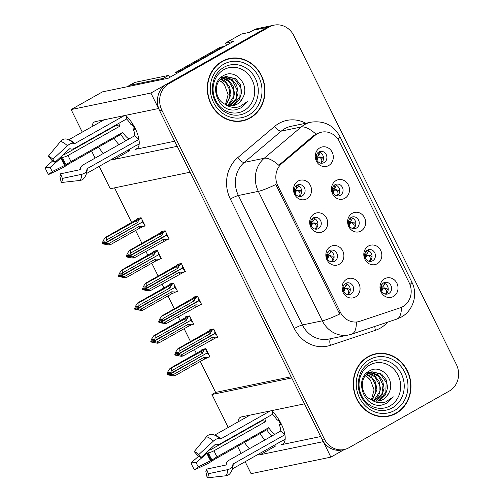 <?xml version="1.0" encoding="UTF-8"?>
<svg xmlns="http://www.w3.org/2000/svg" width="503" height="503" viewBox="0 0 503 503"><rect width="100%" height="100%" fill="white"/><g stroke="black" fill="none" stroke-linecap="round" stroke-linejoin="round"><path stroke-width="0.75" d="M271.551 410.668A21.245 8.821 60.5 0 1 281.208 423.872A21.245 8.821 60.5 0 1 282.667 444.237A21.245 8.821 60.5 0 1 281.567 444.646L320.675 436.541M174.711 141.217L135.609 149.322A21.245 8.821 -119.5 0 0 136.709 148.913A21.245 8.821 -119.5 0 0 135.25 128.548A21.245 8.821 -119.5 0 0 125.593 115.344M351.207 217.422A5.973 5.388 78.3 0 0 348.78 224.64A5.973 5.388 78.3 0 0 355.049 228.588A5.973 5.388 78.3 0 0 356.464 228.054A5.973 5.388 78.3 0 0 358.89 220.836A5.973 5.388 78.3 0 0 352.622 216.887A5.973 5.388 78.3 0 0 351.207 217.422M352.263 213.291A9.959 8.979 78.3 0 0 348.755 226.608A9.959 8.979 78.3 0 0 361.022 231.015A9.959 8.979 78.3 0 0 364.53 217.698A9.959 8.979 78.3 0 0 352.263 213.291M329.427 250.657A5.973 5.388 78.3 0 0 327 257.876A5.973 5.388 78.3 0 0 333.263 261.824A5.973 5.388 78.3 0 0 334.684 261.296A5.973 5.388 78.3 0 0 337.111 254.072A5.973 5.388 78.3 0 0 330.842 250.123A5.973 5.388 78.3 0 0 329.427 250.657M330.484 246.533A9.959 8.979 78.3 0 0 326.975 259.85A9.959 8.979 78.3 0 0 339.242 264.257A9.959 8.979 78.3 0 0 342.75 250.94A9.959 8.979 78.3 0 0 330.484 246.533M367.385 250.154A5.973 5.388 78.3 0 0 364.958 257.373A5.973 5.388 78.3 0 0 371.227 261.321A5.973 5.388 78.3 0 0 372.641 260.793A5.973 5.388 78.3 0 0 375.068 253.569A5.973 5.388 78.3 0 0 368.8 249.62A5.973 5.388 78.3 0 0 367.385 250.154M368.441 246.024A9.959 8.979 78.3 0 0 364.933 259.347A9.959 8.979 78.3 0 0 377.206 263.754A9.959 8.979 78.3 0 0 380.708 250.437A9.959 8.979 78.3 0 0 368.441 246.024M383.563 282.887A5.973 5.388 78.3 0 0 381.136 290.112A5.973 5.388 78.3 0 0 387.404 294.06A5.973 5.388 78.3 0 0 388.819 293.526A5.973 5.388 78.3 0 0 391.246 286.308A5.973 5.388 78.3 0 0 384.977 282.359A5.973 5.388 78.3 0 0 383.563 282.887M384.619 278.763A9.959 8.979 78.3 0 0 381.111 292.08A9.959 8.979 78.3 0 0 393.384 296.487A9.959 8.979 78.3 0 0 396.892 283.17A9.959 8.979 78.3 0 0 384.619 278.763M335.029 184.683A5.973 5.388 78.3 0 0 332.602 191.907A5.973 5.388 78.3 0 0 338.871 195.856A5.973 5.388 78.3 0 0 340.286 195.321A5.973 5.388 78.3 0 0 342.713 188.097A5.973 5.388 78.3 0 0 336.444 184.148A5.973 5.388 78.3 0 0 335.029 184.683M336.086 180.558A9.959 8.979 78.3 0 0 332.577 193.875A9.959 8.979 78.3 0 0 344.844 198.283A9.959 8.979 78.3 0 0 348.353 184.966A9.959 8.979 78.3 0 0 336.086 180.558M318.852 151.95A5.973 5.388 78.3 0 0 316.425 159.168A5.973 5.388 78.3 0 0 322.693 163.117A5.973 5.388 78.3 0 0 324.108 162.582A5.973 5.388 78.3 0 0 326.535 155.364A5.973 5.388 78.3 0 0 320.266 151.416A5.973 5.388 78.3 0 0 318.852 151.95M319.908 147.819A9.959 8.979 78.3 0 0 316.4 161.142A9.959 8.979 78.3 0 0 328.666 165.55A9.959 8.979 78.3 0 0 332.175 152.227A9.959 8.979 78.3 0 0 319.908 147.819M297.066 185.186A5.973 5.388 78.3 0 0 294.639 192.41A5.973 5.388 78.3 0 0 300.907 196.359A5.973 5.388 78.3 0 0 302.322 195.824A5.973 5.388 78.3 0 0 304.749 188.606A5.973 5.388 78.3 0 0 298.48 184.651A5.973 5.388 78.3 0 0 297.066 185.186M298.122 181.061A9.959 8.979 78.3 0 0 294.613 194.378A9.959 8.979 78.3 0 0 306.887 198.786A9.959 8.979 78.3 0 0 310.395 185.469A9.959 8.979 78.3 0 0 298.122 181.061M313.243 217.925A5.973 5.388 78.3 0 0 310.823 225.143A5.973 5.388 78.3 0 0 317.085 229.091A5.973 5.388 78.3 0 0 318.5 228.557A5.973 5.388 78.3 0 0 320.927 221.339A5.973 5.388 78.3 0 0 314.664 217.39A5.973 5.388 78.3 0 0 313.243 217.925M314.306 213.794A9.959 8.979 78.3 0 0 310.797 227.111A9.959 8.979 78.3 0 0 323.064 231.518A9.959 8.979 78.3 0 0 326.573 218.201A9.959 8.979 78.3 0 0 314.306 213.794M345.605 283.39A5.973 5.388 78.3 0 0 343.178 290.615A5.973 5.388 78.3 0 0 349.447 294.563A5.973 5.388 78.3 0 0 350.861 294.029A5.973 5.388 78.3 0 0 353.288 286.811A5.973 5.388 78.3 0 0 347.02 282.862A5.973 5.388 78.3 0 0 345.605 283.39M346.661 279.266A9.959 8.979 78.3 0 0 343.153 292.583A9.959 8.979 78.3 0 0 355.42 296.99A9.959 8.979 78.3 0 0 358.928 283.673A9.959 8.979 78.3 0 0 346.661 279.266M317.393 133.748A17.926 16.165 78.3 0 0 315.041 135.382L281.837 163.469A17.926 16.165 78.3 0 0 277.87 185.808L340.336 312.206A17.926 16.165 78.3 0 0 358.174 321.738A17.926 16.165 78.3 0 0 359.834 321.291L400.256 307.792A17.926 16.165 78.3 0 0 409.153 282.667L339.475 141.683A17.926 16.165 78.3 0 0 321.637 132.151A17.926 16.165 78.3 0 0 317.393 133.748M82.278 132.126L71.13 109.566L150.9 93.036L158.552 108.516L95.52 121.581A21.245 8.821 -119.5 0 0 94.419 121.99A21.245 8.821 -119.5 0 0 91.98 126.643M93.791 137.47A21.245 8.821 -119.5 0 0 93.942 137.879M98.513 147.033A21.245 8.821 -119.5 0 0 103.385 153.434M111.748 159.281A21.245 8.821 -119.5 0 0 114.212 159.394L177.245 146.329L190.033 172.215L110.264 188.744L99.204 166.367M109.358 128.68A21.245 8.821 -119.5 0 0 109.509 129.089M114.074 138.243A21.245 8.821 -119.5 0 0 118.953 144.644M127.316 150.491A21.245 8.821 -119.5 0 0 129.78 150.604L114.212 159.394M95.117 158.105L91.577 150.95M87.044 141.771L86.856 141.393M323.328 441.584L330.855 457.139L344.404 449.487M226.526 45.301L225.445 43.101L241.534 34.009L249.4 32.381L253.084 30.299A19.919 17.963 78.3 0 1 257.8 28.526L271.846 25.615A19.919 17.963 78.3 0 0 267.124 27.395L150.9 93.036M228.236 427.449L211.945 394.49L291.721 377.96L304.51 403.84L241.478 416.905A21.245 8.821 -119.5 0 0 240.377 417.314A21.245 8.821 -119.5 0 0 237.938 421.967M225.445 43.101L233.31 41.472L168.203 78.242L102.474 91.867L71.13 109.566M245.162 461.691L251.079 473.669L330.855 457.139M257.706 454.605A21.245 8.821 -119.5 0 0 260.17 454.718L323.203 441.659M239.755 432.8A21.245 8.821 -119.5 0 0 239.9 433.202M244.471 442.363A21.245 8.821 -119.5 0 0 249.343 448.758M241.075 453.429L237.542 446.274M233.002 437.101L232.814 436.717M200.313 361.424L215.63 392.415L211.945 394.49M114.533 187.864L131.679 222.559M135.596 230.481L141.972 243.383M145.889 251.311L147.857 255.291M151.774 263.22L158.149 276.122M162.067 284.044L164.041 288.03M167.952 295.953L174.334 308.855M178.244 316.777L180.219 320.763M184.136 328.685L190.511 341.587M194.428 349.516L196.396 353.496M345.398 283.516A5.973 5.388 -101.7 0 1 350.138 288.313A5.973 5.388 -101.7 0 1 347.692 294.607M313.042 218.044A5.973 5.388 -101.7 0 1 317.783 222.848A5.973 5.388 -101.7 0 1 315.337 229.135M296.858 185.311A5.973 5.388 -101.7 0 1 301.599 190.109A5.973 5.388 -101.7 0 1 299.159 196.396M318.644 152.069A5.973 5.388 -101.7 0 1 323.385 156.873A5.973 5.388 -101.7 0 1 320.939 163.161M334.822 184.808A5.973 5.388 -101.7 0 1 339.563 189.606A5.973 5.388 -101.7 0 1 337.123 195.893M383.355 283.013A5.973 5.388 -101.7 0 1 388.096 287.81A5.973 5.388 -101.7 0 1 385.656 294.098M367.177 250.274A5.973 5.388 -101.7 0 1 371.918 255.078A5.973 5.388 -101.7 0 1 369.479 261.365M329.22 250.783A5.973 5.388 -101.7 0 1 333.961 255.581A5.973 5.388 -101.7 0 1 331.515 261.868M351 217.541A5.973 5.388 -101.7 0 1 355.74 222.345A5.973 5.388 -101.7 0 1 353.301 228.632M215.63 392.415L291.13 376.766M192.19 324.51L193.737 324.19L189.65 315.915L185.72 316.733L186.003 317.311M176.012 291.771L177.559 291.451L173.472 283.183L169.536 283.994L169.825 284.572M159.835 259.039L161.381 258.718L157.294 250.444L153.358 251.261L153.648 251.84M143.651 226.306L145.204 225.985L141.117 217.711L137.181 218.528L137.47 219.107M208.368 357.243L209.914 356.923L205.828 348.648L201.898 349.466L202.181 350.044M200.056 304.837L201.602 304.516L197.516 296.242L193.58 297.059L193.869 297.638M183.878 272.098L185.425 271.777L181.338 263.509L177.402 264.32L177.691 264.899M167.694 239.365L169.247 239.044L165.16 230.77L161.224 231.587L161.513 232.166M216.233 337.57L217.78 337.249L213.693 328.975L209.764 329.792L210.047 330.37M260.17 454.718L275.738 445.928A21.245 8.821 60.5 0 1 273.274 445.815M264.911 439.968A21.245 8.821 60.5 0 1 260.038 433.567M255.467 424.413A21.245 8.821 60.5 0 1 255.317 424.004M222.131 61.316A31.865 28.74 78.3 0 0 209.185 99.827A31.865 28.74 78.3 0 0 242.616 120.883A31.865 28.74 78.3 0 0 250.161 118.042A31.865 28.74 78.3 0 0 263.1 79.537A31.865 28.74 78.3 0 0 229.676 58.48A31.865 28.74 78.3 0 0 222.131 61.316M241.484 121.091A31.865 28.74 78.3 0 0 245.049 119.909M368.089 356.646A31.865 28.74 78.3 0 0 355.149 395.151A31.865 28.74 78.3 0 0 388.574 416.207A31.865 28.74 78.3 0 0 396.119 413.365A31.865 28.74 78.3 0 0 409.065 374.861A31.865 28.74 78.3 0 0 375.634 353.804A31.865 28.74 78.3 0 0 368.089 356.646M387.442 416.415A31.865 28.74 78.3 0 0 391.007 415.233M340.336 312.206L338.94 312.495L339.783 313.985A23.239 2.785 153.7 0 1 322.322 320.82L258.341 191.36A26.558 23.949 -101.7 0 1 264.22 158.269A23.239 9.016 49.8 0 1 278.8 165.273L313.514 135.697L318.229 133.018M274.091 25.15L271.846 25.615A19.919 17.963 78.3 0 0 267.124 27.395L166.675 84.12A19.919 17.963 78.3 0 0 159.665 110.761L322.09 439.408A19.919 17.963 78.3 0 0 341.908 450.003L344.159 449.537A19.919 17.963 78.3 0 0 348.875 447.764L449.324 391.032A19.919 17.963 78.3 0 0 456.34 364.392L293.909 35.744A19.919 17.963 78.3 0 0 274.091 25.15A19.919 17.963 78.3 0 0 269.375 26.923L168.926 83.655A19.919 17.963 78.3 0 0 161.909 110.295L324.341 438.943A19.919 17.963 78.3 0 0 344.159 449.537M338.94 312.495L275.795 184.526A23.239 2.785 -26.3 0 1 258.341 191.36L238.397 195.497L302.378 324.957A26.558 23.949 78.3 0 0 328.805 339.079L348.749 334.941A26.558 23.949 -101.7 0 1 322.322 320.82L302.378 324.957A6.64 0.799 -26.3 0 0 294.312 328.509L230.33 199.05A33.192 29.935 -101.7 0 1 237.68 157.684L274.682 126.385A33.192 29.935 -101.7 0 1 305.824 123.254M358.174 321.738L356.319 322.115A23.239 9.985 71.5 0 1 351.698 334.149L348.749 334.941M378.256 353.728A31.865 28.74 78.3 0 0 374.521 354.062M232.298 58.405A31.865 28.74 78.3 0 0 228.557 58.738M350.22 290.483L348.824 288.835L344.945 288.571L348.824 288.835M346.932 284.006L346.762 284.667M343.027 286.829L344.461 287.578L345.561 286.528L344.674 284.069M347.46 294.676C349.201 292.287 348.893 290.376 346.542 288.929M344.461 287.578L343.681 287.936L342.908 287.383M346.41 288.477L347.227 288.471M344.945 288.571L343.995 288.571L344.945 288.571L343.819 291.954M342.832 288.037L343.681 287.936M342.832 288.917L343.995 288.571L343.499 291.388M213.832 329.251L212.021 330.276L210.103 333.772L179.143 351.264L178.207 353.898L177.087 354.131L177.754 352.251L176.628 352.484L175.962 354.364L176.201 354.848L178.031 355.319L178.666 354.961M215.636 334.08L216.089 333.822M216.397 334.451L215.95 334.709L215.303 333.407L178.389 354.257L182.91 356.017L181.621 356.287L177.641 355.74L175.075 355.08L174.837 354.596L175.962 354.364M217.566 336.815L215.762 337.84L211.977 337.557L181.011 355.043M215.762 337.84L182.91 356.017M212.021 330.276L179.175 348.453L177.886 348.724L211.832 329.364M177.886 348.724L175.773 351.962L174.837 354.596M178.207 353.898L215.19 333.168L214.548 331.873L215.001 331.615M178.446 354.382L177.326 354.615L179.156 355.087L178.031 355.319M211.87 339.663A4.514 1.874 -119.5 0 0 211.977 337.557M175.075 355.08L176.201 354.848M179.175 348.453L179.143 351.264M210.103 333.772A4.514 1.874 -119.5 0 0 208.129 332.099M178.269 354.024L177.087 354.131M215.303 333.407L214.46 333.583M177.326 354.615L178.389 354.257M177.993 354.081L177.263 354.489M385.417 294.18C387.153 291.778 386.851 289.86 384.499 288.433L386.782 288.332L388.184 289.98M386.782 288.332L382.909 288.068L381.771 291.432M384.726 284.164L384.896 283.503M205.966 348.925L204.155 349.95L202.237 353.452L171.278 370.937L170.341 373.572L207.324 352.848L206.683 351.547L207.135 351.289M170.404 373.698L169.222 373.804L169.888 371.924L168.763 372.157L168.096 374.037L166.971 374.27L167.21 374.754L168.335 374.521L170.165 374.993L170.8 374.634M170.341 373.572L169.222 373.804M170.165 374.993L171.29 374.76L169.461 374.289L170.523 373.93L175.044 375.691L173.755 375.961L167.21 374.754M169.461 374.289L170.58 374.056M169.398 374.169L170.127 373.754M206.595 353.257L170.523 373.93M207.437 353.081L208.085 354.382L208.538 354.125M204.155 349.95L171.309 368.127L171.278 370.937M202.237 353.452A4.514 1.874 -119.5 0 0 200.263 351.773M203.973 349.038L199.578 351.528L204.004 349.025M166.971 374.27L167.908 371.635L170.02 368.397L199.578 351.528M171.309 368.127L170.02 368.397M168.096 374.037L168.335 374.521M173.145 374.716L204.111 357.231A4.514 1.874 60.5 0 1 204.004 359.337L175.044 375.691M204.111 357.231L207.896 357.514L204.004 359.337M207.896 357.514L209.701 356.489M207.77 353.754L208.223 353.496M380.985 286.333L382.418 287.075L383.519 286.025L382.626 283.573M384.499 288.433L382.909 288.068M382.418 287.075L380.79 287.534M384.374 287.974L385.191 287.968M381.45 290.86L381.953 288.074L380.796 288.42M334.042 257.75L332.64 256.096L328.767 255.832L332.64 256.096M330.754 251.274L330.584 251.934M326.849 254.097L328.277 254.845L329.383 253.795L328.497 251.337M331.282 261.944C333.024 259.554 332.716 257.637 330.364 256.197M328.277 254.845L327.497 255.197L326.73 254.65M330.232 255.738L331.049 255.738M328.767 255.832L327.818 255.838L328.767 255.832L327.642 259.221M326.654 255.304L327.497 255.197M326.654 256.184L327.818 255.838L327.321 258.649M197.654 296.519L195.843 297.537L193.925 301.039L162.966 318.525L162.029 321.166L160.903 321.398L161.57 319.518L160.451 319.751L159.784 321.631L160.023 322.115L161.853 322.586L162.488 322.228M199.458 301.347L199.911 301.09M200.219 301.718L199.766 301.97L199.125 300.675L162.205 321.524L166.732 323.284L165.443 323.548L161.463 323.008L158.898 322.348L158.659 321.863L159.784 321.631M201.389 304.082L199.578 305.101L195.793 304.824L164.833 322.31M199.578 305.101L166.732 323.284M195.843 297.537L162.997 315.721L161.702 315.985L195.654 296.625M161.702 315.985L159.596 319.223L158.659 321.863M162.029 321.166L199.012 300.436L198.364 299.134L198.817 298.883M162.268 321.65L161.149 321.882L162.972 322.354L161.853 322.586M195.692 306.931A4.514 1.874 -119.5 0 0 195.793 304.824M158.898 322.348L160.023 322.115M162.997 315.721L162.966 318.525M193.925 301.039A4.514 1.874 -119.5 0 0 191.951 299.367M162.092 321.285L160.903 321.398M199.125 300.675L198.283 300.851M161.149 321.882L162.205 321.524M161.815 321.348L161.086 321.757M317.865 225.011L316.462 223.363L312.589 223.099L316.462 223.363M314.576 218.541L314.406 219.195M310.672 221.358L312.099 222.112L313.199 221.062L312.313 218.598M315.104 229.205C316.846 226.815 316.538 224.904 314.186 223.464M312.099 222.112L311.319 222.464L310.552 221.911M314.054 223.005L314.872 222.999M312.589 223.099L311.64 223.106L312.589 223.099L311.458 226.482M310.477 222.571L311.319 222.464M310.477 223.451L311.64 223.106L311.143 225.916M181.47 263.779L179.665 264.804L177.748 268.306L146.788 285.792L145.851 288.426L144.726 288.659L145.392 286.779L144.273 287.012L143.607 288.892L143.845 289.376L145.675 289.847L146.31 289.489M183.281 268.608L183.733 268.357M184.041 268.979L183.589 269.237L182.947 267.936L146.027 288.791L150.554 290.545L149.265 290.816L145.285 290.275L142.72 289.609L142.481 289.124L143.607 288.892M185.211 271.343L183.4 272.368L179.615 272.085L148.655 289.571M183.4 272.368L150.554 290.545M179.665 264.804L146.819 282.982L145.524 283.252L179.477 263.893M145.524 283.252L143.412 286.49L142.481 289.124M145.851 288.426L182.828 267.703L182.187 266.401L182.639 266.144M146.09 288.911L144.965 289.143L146.794 289.615L145.675 289.847M179.508 274.192A4.514 1.874 -119.5 0 0 179.615 272.085M142.72 289.609L143.845 289.376M146.819 282.982L146.788 285.792M177.748 268.306A4.514 1.874 -119.5 0 0 175.773 266.628M145.914 288.552L144.726 288.659M182.947 267.936L182.105 268.112M144.965 289.143L146.027 288.791M145.637 288.609L144.908 289.024M301.687 192.278L300.285 190.631L296.412 190.367L300.285 190.631M298.398 185.802L298.229 186.462M294.494 188.625L295.921 189.373L297.022 188.323L296.135 185.865M298.927 196.472C300.668 194.083 300.36 192.165 298.009 190.725M295.921 189.373L295.142 189.732L294.374 189.178M297.877 190.266L298.694 190.266M296.412 190.367L295.456 190.367L296.412 190.367L295.28 193.749M294.293 189.832L295.142 189.732M294.299 190.712L295.456 190.367L294.965 193.183M165.292 231.047L163.488 232.072L161.57 235.567L130.604 253.059L129.673 255.694L128.548 255.926L129.214 254.046L128.089 254.279L127.422 256.159L127.668 256.643L129.491 257.115L130.126 256.756M167.103 235.876L167.556 235.618M167.864 236.247L167.411 236.504L166.77 235.203L129.849 256.052L134.376 257.813L133.088 258.077L129.108 257.536L126.542 256.876L126.303 256.392L127.422 256.159M169.033 238.611L167.222 239.629L163.437 239.353L132.478 256.838M167.222 239.629L134.376 257.813M163.488 232.072L130.635 250.249L129.346 250.519L163.299 231.154M129.346 250.519L127.234 253.757L126.303 256.392M129.673 255.694L166.65 234.964L166.009 233.669L166.462 233.411M129.912 256.178L128.787 256.411L130.617 256.882L129.491 257.115M163.33 241.459A4.514 1.874 -119.5 0 0 163.437 239.353M126.542 256.876L127.668 256.643M130.635 250.249L130.604 253.059M161.57 235.567A4.514 1.874 -119.5 0 0 159.596 233.895M129.736 255.82L128.548 255.926M166.77 235.203L165.921 235.379M128.787 256.411L129.849 256.052M129.453 255.876L128.724 256.285M369.233 261.441C370.975 259.045 370.667 257.127 368.322 255.694L370.604 255.593L372.006 257.247M370.604 255.593L366.725 255.335L365.587 258.699M368.548 251.431L368.718 250.771M189.788 316.192L187.977 317.211L186.06 320.713L155.1 338.198L154.163 340.839L191.146 320.109L190.505 318.808L190.951 318.556M154.226 340.965L153.044 341.072L153.704 339.192L152.585 339.424L151.919 341.304L150.793 341.537L151.032 342.021L152.157 341.789L153.987 342.26L154.622 341.902M154.163 340.839L153.044 341.072M153.987 342.26L155.106 342.027L153.22 341.43L154.346 341.197L158.866 342.958L157.577 343.222L151.032 342.021M153.283 341.556L154.402 341.323M153.22 341.43L153.949 341.021M190.417 320.524L154.346 341.197M191.259 320.348L191.901 321.65L192.353 321.392M187.977 317.211L155.131 335.394L155.1 338.198M186.06 320.713A4.514 1.874 -119.5 0 0 184.085 319.04M187.789 316.299L183.4 318.795L187.826 316.293M150.793 341.537L151.73 338.903L153.843 335.658L183.4 318.795M155.131 335.394L153.843 335.658M151.919 341.304L152.157 341.789M156.967 341.983L187.927 324.498A4.514 1.874 60.5 0 1 187.826 326.604L158.866 342.958M187.927 324.498L191.712 324.775L187.826 326.604M191.712 324.775L193.523 323.756M191.593 321.021L192.045 320.763M364.807 253.6L366.234 254.342L367.341 253.292L366.442 250.84M368.322 255.694L366.725 255.335M366.234 254.342L364.612 254.801M368.196 255.235L369.007 255.235M365.272 258.127L365.775 255.335L364.618 255.687M353.056 228.708C354.797 226.306 354.489 224.395 352.144 222.961L354.426 222.86L355.822 224.508M354.426 222.86L350.547 222.596L349.409 225.966M352.364 218.692L352.54 218.038M173.61 283.459L171.8 284.478L169.882 287.98L138.922 305.466L137.985 308.1L174.969 287.376L174.321 286.075L174.774 285.817M138.048 308.226L136.86 308.333L137.526 306.453L136.407 306.685L135.741 308.565L134.615 308.804L134.854 309.288L135.98 309.056L137.809 309.521L138.444 309.163M137.985 308.1L136.86 308.333M137.809 309.521L138.929 309.288L137.099 308.817L138.162 308.465L142.689 310.219L141.4 310.489L134.854 309.288M137.099 308.817L138.224 308.584M137.042 308.697L137.772 308.282M174.239 287.785L138.162 308.465M175.082 287.609L175.723 288.911L176.176 288.659M171.8 284.478L138.954 302.655L138.922 305.466M169.882 287.98A4.514 1.874 -119.5 0 0 167.908 286.301M171.611 283.566L167.216 286.062L171.649 283.56M134.615 308.804L135.552 306.164L137.659 302.925L167.216 286.062M138.954 302.655L137.659 302.925M135.741 308.565L135.98 309.056M140.79 309.251L171.749 291.759A4.514 1.874 60.5 0 1 171.649 293.865L142.689 310.219M171.749 291.759L175.534 292.042L171.649 293.865M175.534 292.042L177.345 291.017M175.415 288.282L175.868 288.03M348.629 220.867L350.057 221.609L351.157 220.553L350.264 218.107M352.144 222.961L350.547 222.596M350.057 221.609L348.434 222.062M352.012 222.502L352.829 222.496M349.095 225.388L349.598 222.603L348.434 222.948M336.878 195.969C338.62 193.573 338.312 191.656 335.966 190.228L338.249 190.128L339.644 191.775M338.249 190.128L334.369 189.864L333.231 193.227M336.186 185.959L336.362 185.299M157.426 250.72L155.622 251.745L153.704 255.241L122.738 272.733L121.808 275.367L158.785 254.637L158.143 253.342L158.596 253.084M121.871 275.493L120.682 275.6L121.349 273.72L120.223 273.953L119.563 275.833L118.438 276.065L118.677 276.549L119.802 276.317L121.625 276.788L122.26 276.43M121.808 275.367L120.682 275.6M121.625 276.788L122.751 276.556L120.921 276.084L121.984 275.726L126.511 277.486L125.222 277.757L118.677 276.549M120.921 276.084L122.047 275.851M120.865 275.958L121.588 275.55M158.055 255.052L121.984 275.726M158.904 254.876L159.545 256.178L159.998 255.92M155.622 251.745L122.776 269.922L122.738 272.733M153.704 255.241A4.514 1.874 -119.5 0 0 151.73 253.569M155.433 250.834L151.038 253.323L155.471 250.821M118.438 276.065L119.368 273.431L121.481 270.193L151.038 253.323M122.776 269.922L121.481 270.193M119.563 275.833L119.802 276.317M124.612 276.512L155.572 259.026A4.514 1.874 60.5 0 1 155.465 261.132L126.511 277.486M155.572 259.026L159.357 259.309L155.465 261.132M159.357 259.309L161.167 258.284M159.237 255.549L159.69 255.291M332.452 188.128L333.879 188.87L334.979 187.82L334.086 185.368M335.966 190.228L334.369 189.864M333.879 188.87L332.257 189.329M335.834 189.763L336.652 189.763M332.911 192.655L333.42 189.87L332.257 190.216M320.7 163.236C322.436 160.834 322.134 158.923 319.789 157.489L322.071 157.389L323.467 159.036M322.071 157.389L318.192 157.131L317.053 160.495M320.009 153.226L320.178 152.566M141.249 217.988L139.438 219.006L137.526 222.508L106.561 239.994L105.63 242.635L142.607 221.905L141.965 220.603L142.418 220.352M105.693 242.754L104.505 242.867L105.171 240.987L104.046 241.22L103.379 243.1L102.26 243.333L102.499 243.817L103.618 243.584L105.448 244.056L106.083 243.697M105.63 242.635L104.505 242.867M105.448 244.056L106.573 243.823L104.681 243.226L105.806 242.993L110.333 244.754L109.044 245.018L102.499 243.817M104.743 243.351L105.869 243.119M104.681 243.226L105.41 242.817M141.877 222.32L105.806 242.993M142.726 222.144L143.368 223.439L143.82 223.187M139.438 219.006L106.592 237.19L106.561 239.994M137.526 222.508A4.514 1.874 -119.5 0 0 135.552 220.836M139.256 218.095L134.861 220.591L139.293 218.088M102.26 243.333L103.19 240.692L105.303 237.454L134.861 220.591M106.592 237.19L105.303 237.454M103.379 243.1L103.618 243.584M108.434 243.779L139.394 226.293A4.514 1.874 60.5 0 1 139.287 228.4L110.333 244.754M139.394 226.293L143.179 226.57L139.287 228.4M143.179 226.57L144.99 225.551M143.059 222.816L143.512 222.559M316.274 155.396L317.701 156.137L318.801 155.087L317.909 152.635M319.789 157.489L318.192 157.131M317.701 156.137L316.079 156.596M319.656 157.03L320.474 157.024M316.733 159.916L317.242 157.131L316.079 157.483M116.143 124.851A19.919 8.268 -119.5 0 0 116.281 125.26L64.661 154.415L63.328 154.779A7.3 2.553 -19.7 0 0 63.07 154.83M128.957 138.991A13.279 5.514 60.5 0 1 122.776 132.346L71.156 161.501A7.3 0.861 147.4 0 0 66.132 164.695L52.337 171.504L48.565 174.554A15.272 6.338 60.5 0 1 46.603 171.083A15.272 6.338 60.5 0 1 45.088 167.518L50.262 167.31L61.052 157.942L62.554 157.464A7.3 2.553 -19.7 0 0 68.131 155.383L119.752 126.228A13.279 5.514 60.5 0 1 118.909 123.285M52.337 171.504A9.111 3.779 60.5 0 1 51.168 169.436A9.111 3.779 60.5 0 1 50.262 167.31M68.66 139.796A0.666 0.56 105.6 0 0 68.785 139.74L104.09 119.802M124.285 115.621L74.834 143.55A0.666 0.365 -47.1 0 1 74.438 143.613L73.954 143.418A7.3 4.037 132.9 0 0 67.465 145.757L52.884 159.187L54.915 162.337L69.502 148.907A0.666 0.365 -47.1 0 1 70.093 148.699L70.577 148.894A7.3 4.037 132.9 0 0 74.909 148.14L126.536 118.978A13.279 5.514 60.5 0 1 131.208 124.964L132.754 124.09M135.659 129.403L133.238 129.064A13.279 5.514 60.5 0 1 134.791 135.697L83.171 164.852A7.3 5.275 -1 0 0 80.348 168.662L80.279 169.31A0.666 0.478 179 0 1 79.795 169.737L60.58 173.805L62.385 178.408L81.593 174.34A7.3 5.275 -1 0 0 86.9 169.612L86.962 168.964A0.666 0.478 179 0 1 87.22 168.618L138.847 139.463A19.919 8.268 -119.5 0 0 138.815 138.753M135.47 145.883A19.919 8.268 -119.5 0 0 136.483 145.505A19.919 8.268 -119.5 0 0 137.332 144.833L86.422 173.585M48.565 174.554L61.039 168.612A7.3 0.861 147.4 0 0 68.062 164.362L120.821 134.433A19.919 8.268 -119.5 0 0 125.769 140.79M134.603 128.296A13.279 5.514 60.5 0 1 132.138 124.436M133.238 129.064L135.005 128.064M52.884 159.187A15.272 6.338 60.5 0 0 48.25 156.27L52.149 160.602A9.111 3.779 60.5 0 1 54.915 162.337M60.58 173.805A9.111 3.779 60.5 0 1 59.895 176.264L61.221 182.526A15.272 6.338 60.5 0 0 62.385 178.408M48.25 156.27L60.574 141.418A7.3 6.137 -74.4 0 1 66.83 139.142L69.219 140.048A20.812 8.639 60.5 0 1 73.954 143.418M52.784 160.834L45.088 167.518M86.9 169.612A20.812 8.639 60.5 0 1 86.837 171.246C86.761 172.001 86.623 175.138 83.743 178.565A7.3 6.589 -136.9 0 1 79.87 180.464L61.221 182.526M131.208 124.964L132.66 123.933M163.752 79.166A13.279 5.514 60.5 0 1 163.349 78.367L129.755 85.334A13.279 5.514 -119.5 0 0 129.064 85.592A13.279 5.514 -119.5 0 0 128.12 86.547M163.349 78.367L168.606 75.4L135.011 82.36A13.279 5.514 -119.5 0 0 134.326 82.618L129.064 85.592M168.606 75.4A13.279 5.514 -119.5 0 0 169.687 77.399M178.691 72.319A13.279 11.971 78.3 0 0 178.433 71.86L221.559 47.502A13.279 11.971 -101.7 0 1 224.703 46.32A13.279 11.971 -101.7 0 1 224.734 46.314M224.703 46.32L221.892 46.898A13.279 11.971 78.3 0 0 218.748 48.087L175.622 72.438L178.433 71.86M176.276 73.683A13.279 11.971 78.3 0 0 175.622 72.438M122.776 132.346L120.821 134.433M134.791 135.697L138.847 139.463M126.486 116.18L126.536 118.978M116.281 125.26L119.752 126.228M262.101 420.175A19.919 8.268 -119.5 0 0 262.245 420.583L210.619 449.739L209.286 450.103A7.3 2.553 -19.7 0 0 209.028 450.154M274.915 434.315A13.279 5.514 60.5 0 1 268.734 427.669L217.114 456.825A7.3 0.861 147.4 0 0 212.09 460.025L198.295 466.834L194.523 469.877A15.272 6.338 60.5 0 1 192.561 466.407A15.272 6.338 60.5 0 1 191.046 462.848L196.22 462.634L207.01 453.266L208.512 452.788A7.3 2.553 -19.7 0 0 214.089 450.707L265.71 421.552A13.279 5.514 60.5 0 1 264.867 418.609M198.295 466.834A9.111 3.779 60.5 0 1 197.132 464.759A9.111 3.779 60.5 0 1 196.22 462.634M214.618 435.12A0.666 0.56 105.6 0 0 214.743 435.07L250.048 415.126M270.243 410.945L220.792 438.874A0.666 0.365 -47.1 0 1 220.396 438.943L219.912 438.748A7.3 4.037 132.9 0 0 213.423 441.081L198.842 454.511L200.873 457.667L215.46 444.231A0.666 0.365 -47.1 0 1 216.051 444.023L216.535 444.218A7.3 4.037 132.9 0 0 220.867 443.464L272.494 414.309A13.279 5.514 60.5 0 1 277.166 420.288L278.719 419.414M281.617 424.727L279.196 424.394A13.279 5.514 60.5 0 1 280.749 431.021L229.129 460.176A7.3 5.275 -1 0 0 226.306 463.986L226.237 464.634A0.666 0.478 179 0 1 225.753 465.068L206.544 469.129L208.343 473.732L227.551 469.664A7.3 5.275 -1 0 0 232.858 464.935L232.927 464.288A0.666 0.478 179 0 1 233.178 463.942L284.805 434.787A19.919 8.268 -119.5 0 0 284.773 434.076M281.429 441.206A19.919 8.268 -119.5 0 0 282.447 440.829A19.919 8.268 -119.5 0 0 283.296 440.156L232.38 468.909M194.523 469.877L206.997 463.936A7.3 0.861 147.4 0 0 214.026 459.685L266.779 429.763A19.919 8.268 -119.5 0 0 271.727 436.114M280.561 423.62A13.279 5.514 60.5 0 1 278.096 419.766M279.196 424.394L280.963 423.394M198.842 454.511A15.272 6.338 60.5 0 0 194.208 451.593L198.113 455.925A9.111 3.779 60.5 0 1 200.873 457.667M206.544 469.129A9.111 3.779 60.5 0 1 205.853 471.588L207.186 477.85A15.272 6.338 60.5 0 0 208.343 473.732M194.208 451.593L206.532 436.742A7.3 6.137 -74.4 0 1 212.788 434.473L215.177 435.372A20.812 8.639 60.5 0 1 219.912 438.748M198.742 456.158L191.046 462.848M232.858 464.935A20.812 8.639 60.5 0 1 232.795 466.57C232.719 467.325 232.581 470.462 229.701 473.889A7.3 6.589 -136.9 0 1 225.834 475.788L207.186 477.85M277.166 420.288L278.618 419.257M268.734 427.669L266.779 429.763M280.749 431.021L284.805 434.787M272.444 411.504L272.494 414.309M262.245 420.583L265.71 421.552M244.005 110.597A22.975 20.717 -101.7 0 1 215.699 100.424A22.975 20.717 -101.7 0 1 223.791 69.697A22.975 20.717 -101.7 0 1 252.097 79.87A22.975 20.717 -101.7 0 1 244.005 110.597M236.159 109.667L241.069 107.862L247.432 101.556L239.705 106.598C234.511 108.233 229.582 107.435 224.91 104.196A15.008 13.537 78.3 0 0 233.574 105.542A15.008 13.537 78.3 0 0 237.127 104.203A15.008 13.537 78.3 0 0 242.842 97.733C250.18 84.919 235.234 68.515 223.892 75.4C207.186 82.982 218.069 113.741 236.159 109.667L236.429 109.61M219.358 80.612A15.008 13.537 -101.7 0 1 224.558 84.963L228.117 94.577L225.482 104.486M222.276 61.611A31.538 28.438 -101.7 0 1 229.745 58.801A31.538 28.438 -101.7 0 1 262.824 79.644A31.538 28.438 -101.7 0 1 250.016 117.746A31.538 28.438 -101.7 0 1 242.547 120.563A31.538 28.438 -101.7 0 1 209.468 99.72A31.538 28.438 -101.7 0 1 222.276 61.611M224.998 59.92A31.538 28.438 -101.7 0 1 227.501 59.266L229.745 58.801M224.325 76.959L232.109 79.474L236.706 85.315L238.12 92.954L235.888 100.361L230.167 105.762M224.91 104.196C214.605 99.6 213.385 82.417 222.678 77.745L226.08 76.443L235.681 78.732L240.277 84.573L241.685 92.212L239.453 99.625L234.096 104.831L231.99 105.762M225.633 76.544L234.354 78.613L240.164 86.918L239.893 96.991L233.203 105.014L231.543 105.787M242.842 97.733C240.421 101.65 238.403 103.832 236.768 104.278L233.323 105.592M220.999 78.927L224.979 80.952L229.575 86.793L230.984 94.432L226.344 104.869M220.61 79.273L226.105 82.989L229.664 89.899L229.808 96.953L225.847 104.662M220.754 77.695L222.15 77.726M222.628 77.776L228.544 80.216L233.141 86.051L234.549 93.696L232.738 100.355L228.287 105.479M222.213 78.028L228.953 81.499L233.235 89.176L233.122 97.299L227.809 105.36M220.521 77.789L223.86 76.984M220.742 77.581L221.616 77.368M222.068 77.28L223.433 77.141M223.898 77.129L232.443 80.687L237.07 89.804L235.932 98.72L229.783 105.674M221.785 77.934L226.08 76.443M219.465 80.48L221.408 81.693L224.558 84.963M242.547 120.563L240.296 121.028A31.538 28.438 -101.7 0 1 237.743 121.424M247.432 101.556L240.786 107.925L236.215 109.654M389.963 405.921A22.975 20.717 -101.7 0 1 361.657 395.748A22.975 20.717 -101.7 0 1 369.749 365.021A22.975 20.717 -101.7 0 1 398.055 375.194A22.975 20.717 -101.7 0 1 389.963 405.921M382.117 404.99L387.027 403.192L393.39 396.88L385.663 401.922C380.469 403.557 375.54 402.758 370.874 399.52A15.008 13.537 78.3 0 0 379.532 400.866A15.008 13.537 78.3 0 0 383.091 399.527A15.008 13.537 78.3 0 0 388.8 393.057C396.138 380.243 381.192 363.845 369.85 370.724C353.144 378.313 364.027 409.065 382.117 404.99L382.387 404.934M365.316 375.942A15.008 13.537 -101.7 0 1 370.516 380.287L374.075 389.9L371.44 399.81M368.234 356.941A31.538 28.438 -101.7 0 1 375.703 354.125A31.538 28.438 -101.7 0 1 408.782 374.968A31.538 28.438 -101.7 0 1 395.974 413.076A31.538 28.438 -101.7 0 1 388.505 415.887A31.538 28.438 -101.7 0 1 355.426 395.044A31.538 28.438 -101.7 0 1 368.234 356.941M370.956 355.244A31.538 28.438 -101.7 0 1 373.459 354.59L375.703 354.125M370.283 372.283L378.067 374.798L382.664 380.639L384.078 388.278L381.846 395.685L376.131 401.086M370.874 399.52C360.563 394.924 359.343 377.74 368.636 373.069L372.038 371.767L381.639 374.056L386.235 379.897L387.643 387.543L385.411 394.949L380.054 400.155L377.948 401.086M371.591 371.868L380.312 373.936L386.128 382.242L385.851 392.315L379.161 400.344L377.502 401.111M388.8 393.057C386.386 396.974 384.361 399.156 382.733 399.602L379.281 400.916M366.964 374.251L370.937 376.275L375.534 382.117L376.942 389.756L372.302 400.193M366.568 374.597L372.069 378.313L375.622 385.223L375.766 392.283L371.811 399.986M366.712 373.019L368.114 373.05M368.586 373.1L374.502 375.54L379.099 381.381L380.507 389.02L378.702 395.679L374.245 400.803M368.171 373.358L374.911 376.829L379.193 384.499L379.08 392.623L373.773 400.684M366.48 373.113L369.824 372.308M366.7 372.912L367.574 372.692M368.026 372.604L369.397 372.465M369.856 372.459L378.401 376.011L383.028 385.128L381.89 394.044L375.741 400.998M367.743 373.257L372.038 371.767M365.423 375.81L367.366 377.017L370.516 380.287M388.505 415.887L386.26 416.352A31.538 28.438 -101.7 0 1 383.701 416.748M393.39 396.88L386.744 403.249L382.173 404.978M281.567 444.646L283.585 443.501M135.609 149.322L137.627 148.178M315.041 135.382L313.514 135.697M253.084 30.299L269.375 26.923M281.837 163.469L280.303 163.783M277.87 185.808L276.468 186.097M387.637 322.146A33.192 29.935 -101.7 0 1 380.243 328.157A33.192 29.935 -101.7 0 1 375.458 330.289L330.421 345.328A33.192 29.935 -101.7 0 1 294.312 328.509M237.68 157.684A6.64 2.578 -130.2 0 0 244.276 162.4L264.22 158.269L301.222 126.976A26.558 23.949 -101.7 0 1 304.699 124.549A26.558 23.949 -101.7 0 1 310.992 122.185L291.048 126.316A26.558 23.949 78.3 0 0 284.755 128.686A26.558 23.949 78.3 0 0 281.278 131.107L244.276 162.4A26.558 23.949 78.3 0 0 238.397 195.497A6.64 0.799 -26.3 0 0 230.33 199.05M315.903 134.068A23.239 9.016 49.8 0 0 301.222 126.976L281.278 131.107A6.64 2.578 -130.2 0 1 274.682 126.385M409.958 284.528A23.239 2.785 -26.3 0 0 411.856 282.12L339.839 136.407A23.239 2.785 153.7 0 1 337.809 138.922M401.363 307.371A23.239 9.985 71.5 0 1 396.735 319.109L351.698 334.149M168.926 83.655L166.675 84.12M161.909 110.295L159.665 110.761M324.341 438.943L322.09 439.408M330.716 338.682A6.64 2.855 -108.5 0 0 330.421 345.328M374.842 326.422A6.64 2.855 -108.5 0 0 375.458 330.289M207.443 331.854L211.87 329.352M381.639 287.433L380.872 286.88M191.259 299.122L195.692 296.619M175.082 266.389L179.514 263.886M158.904 233.65L163.337 231.147M365.455 254.694L364.694 254.147M349.277 221.961L348.51 221.408M333.099 189.222L332.332 188.675M316.921 156.49L316.154 155.943M65.459 165.179A16.379 6.797 60.5 0 1 63.353 161.457A16.379 6.797 60.5 0 1 61.724 157.634M66.132 164.695A15.706 6.52 60.5 0 1 64.12 161.123A15.706 6.52 60.5 0 1 62.554 157.464M68.785 139.74A19.919 8.268 60.5 0 1 74.834 143.55M87.22 168.618A19.919 8.268 60.5 0 1 86.692 172.347M71.156 161.501A13.279 5.514 60.5 0 1 68.131 155.383M64.818 165.562A16.549 6.872 60.5 0 1 61.052 157.942M60.574 141.418A22.71 9.425 60.5 0 1 67.465 145.757M81.593 174.34A22.71 9.425 60.5 0 1 79.87 180.464M69.219 140.048L69.854 140.35A20.139 8.362 60.5 0 1 74.438 143.613M86.962 168.964A20.139 8.362 60.5 0 1 86.906 170.542L86.837 171.246M218.748 48.087L221.559 47.502M129.755 85.334L135.011 82.36M211.417 460.503A16.379 6.797 60.5 0 1 209.317 456.781A16.379 6.797 60.5 0 1 207.689 452.958M212.09 460.025A15.706 6.52 60.5 0 1 210.078 456.454A15.706 6.52 60.5 0 1 208.512 452.788M214.743 435.07A19.919 8.268 60.5 0 1 220.792 438.874M233.178 463.942A19.919 8.268 60.5 0 1 232.65 467.677M217.114 456.825A13.279 5.514 60.5 0 1 214.089 450.707M210.776 460.886A16.549 6.872 60.5 0 1 207.01 453.266M206.532 436.742A22.71 9.425 60.5 0 1 213.423 441.081M227.551 469.664A22.71 9.425 60.5 0 1 225.834 475.788M215.177 435.372L215.812 435.673A20.139 8.362 60.5 0 1 220.396 438.943M232.927 464.288A20.139 8.362 60.5 0 1 232.864 465.866L232.795 466.57M246.42 112.509A25.439 22.943 -101.7 0 1 220.974 109.12C212.26 100.066 210.097 89.647 214.498 77.877A25.439 22.943 -101.7 0 1 224.042 67.232A25.439 22.943 -101.7 0 1 255.386 78.487A25.439 22.943 -101.7 0 1 246.42 112.509M223.59 64.271A28.545 25.747 -101.7 0 1 258.762 76.909A28.545 25.747 -101.7 0 1 248.702 115.086A28.545 25.747 -101.7 0 1 213.53 102.455A28.545 25.747 -101.7 0 1 223.59 64.271M392.378 407.832A25.439 22.943 -101.7 0 1 366.932 404.443C358.218 395.389 356.055 384.971 360.456 373.201A25.439 22.943 -101.7 0 1 370.001 362.556A25.439 22.943 -101.7 0 1 401.344 373.817A25.439 22.943 -101.7 0 1 392.378 407.832M369.548 359.601A28.545 25.747 -101.7 0 1 404.72 372.233A28.545 25.747 -101.7 0 1 394.66 410.417A28.545 25.747 -101.7 0 1 359.488 397.779A28.545 25.747 -101.7 0 1 369.548 359.601M396.735 319.109L401.281 317.085C413.453 310.521 418.138 294.104 411.856 282.12M339.839 136.407C333.508 125.159 323.888 120.418 310.992 122.185M346.85 284.566L345.561 286.534M346.749 288.42L344.385 288.508M384.808 284.063L383.519 286.025M384.707 287.917L382.337 288.012M330.672 251.833L329.383 253.795M330.565 255.687L328.201 255.776M314.494 219.094L313.206 221.062M314.388 222.948L312.023 223.043M298.31 186.362L297.028 188.323M298.21 190.216L295.846 190.304M368.63 251.33L367.341 253.292M368.529 255.184L366.159 255.279M352.452 218.591L351.163 220.559M352.345 222.445L349.981 222.54M336.274 185.859L334.985 187.82M336.167 189.713L333.803 189.807M320.097 153.126L318.808 155.087M319.99 156.98L317.626 157.068M139.174 143.984L136.483 145.505M285.132 439.308L282.447 440.829"/></g></svg>
